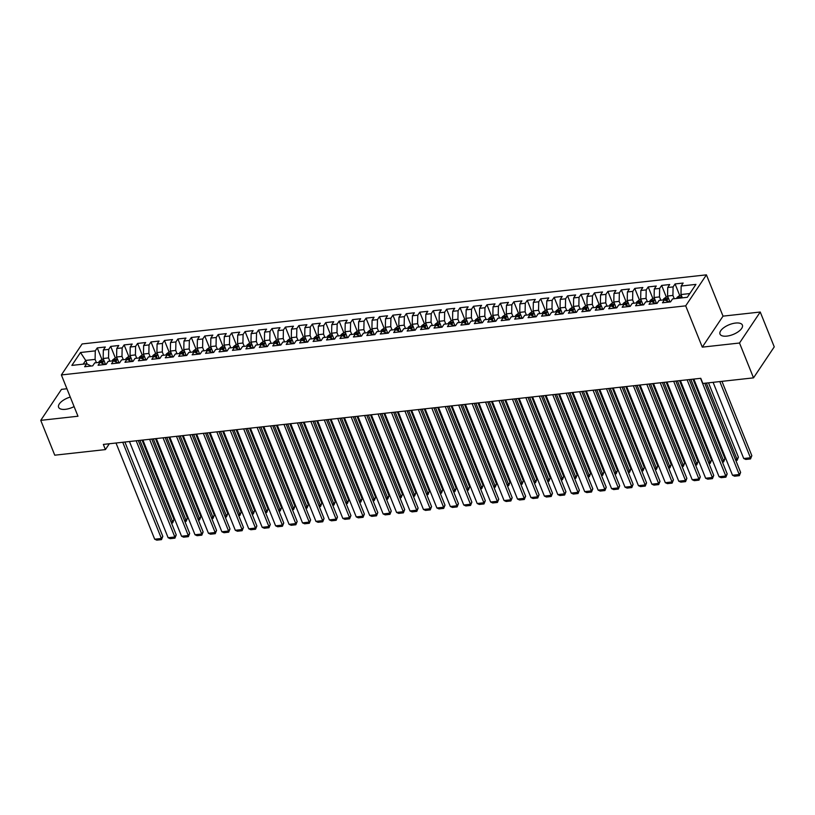 <?xml version="1.0" encoding="UTF-8"?>
<svg xmlns="http://www.w3.org/2000/svg" width="815" height="815" viewBox="0 0 815 815"><rect width="100%" height="100%" fill="white"/><g stroke="black" fill="none" stroke-linecap="round" stroke-linejoin="round"><path stroke-width="1.22" d="M70.263 397.058A12.052 5.257 -21.9 0 0 58.609 407.286A12.052 5.257 -21.9 0 0 65.424 409.324A12.052 5.257 -21.9 0 0 74.094 406.593M726.827 336.116A12.052 5.257 -21.9 0 0 738.288 331.705A12.052 5.257 -21.9 0 0 742.384 325.093A12.052 5.257 -21.9 0 0 735.568 323.056A12.052 5.257 -21.9 0 0 724.107 327.467A12.052 5.257 -21.9 0 0 720.012 334.079A12.052 5.257 -21.9 0 0 726.827 336.116M66.922 388.755L61.482 389.356L40.75 420.357L54.758 455.188L105.42 449.585L109.312 443.768M706.422 274.849L82.111 343.95L61.37 374.941L685.69 305.849L706.422 274.849L723.027 316.139L702.286 347.139L739.511 343.013L760.242 312.023L723.027 316.139M760.242 312.023L774.25 346.864L753.518 377.854L739.511 343.013M87.123 363.969L85.697 360.424L80.491 352.508L71.863 365.405L86.645 363.765L84.648 366.74L92.716 365.853L94.703 362.879L100.082 362.278L98.085 365.252L106.154 364.366L108.14 361.391L113.519 360.79L111.533 363.765L119.591 362.879L121.578 359.904L126.957 359.303L124.97 362.278L133.028 361.391L135.015 358.417L140.394 357.816L138.407 360.79L146.466 359.904L148.452 356.929L153.831 356.328L151.845 359.303L159.903 358.417L161.89 355.442L167.269 354.841L165.282 357.816L173.34 356.929L175.327 353.954L180.706 353.364L178.719 356.328L186.778 355.442L188.764 352.467L194.143 351.876L192.157 354.841L200.215 353.954L202.202 350.98L207.581 350.389L205.594 353.353L213.652 352.467L215.639 349.492L221.018 348.902L219.031 351.866L227.09 350.98L229.086 348.005L234.455 347.414L232.469 350.379L240.527 349.492L242.524 346.518L247.892 345.927L245.906 348.891L253.964 348.005L255.961 345.03L261.33 344.439L259.343 347.404L267.402 346.518L269.398 343.543L274.767 342.952L272.781 345.927L280.839 345.03L282.836 342.055L288.204 341.465L286.218 344.439L294.276 343.543L296.273 340.568L301.642 339.977L299.655 342.952L307.713 342.055L309.71 339.081L315.079 338.49L313.092 341.465L321.161 340.568L323.147 337.593L328.516 337.003L326.53 339.977L334.598 339.081L336.585 336.106L341.954 335.515L339.967 338.49L348.036 337.593L350.022 334.619L355.391 334.028L353.404 337.003L361.473 336.106L363.459 333.131L368.838 332.54L366.842 335.515L374.91 334.619L376.897 331.644L382.276 331.053L380.279 334.028L388.348 333.131L390.334 330.156L395.713 329.566L393.716 332.54L401.785 331.644L403.771 328.669L409.15 328.078L407.154 331.053L415.222 330.156L417.209 327.182L422.588 326.591L420.591 329.566L428.659 328.669L430.646 325.694L436.025 325.103L434.028 328.078L442.097 327.182L444.083 324.207L449.462 323.616L447.466 326.591L455.534 325.694L457.521 322.72L462.9 322.129L460.903 325.103L468.971 324.207L470.958 321.232L476.337 320.641L474.35 323.616L482.409 322.72L484.395 319.745L489.774 319.154L487.788 322.129L495.846 321.232L497.833 318.257L503.212 317.667L501.225 320.641L509.283 319.745L511.27 316.77L516.649 316.179L514.662 319.154L522.721 318.257L524.707 315.283L530.086 314.692L528.1 317.667L536.158 316.77L538.144 313.795L543.524 313.204L541.537 316.179L549.595 315.283L551.582 312.308L556.961 311.717L554.974 314.692L563.033 313.795L565.019 310.821L570.398 310.23L568.412 313.204L576.47 312.308L578.456 309.333L583.835 308.742L581.849 311.717L589.907 310.821L591.904 307.846L597.273 307.255L595.286 310.23L603.345 309.333L605.341 306.359L610.71 305.768L608.724 308.742L616.782 307.846L618.779 304.871L624.147 304.28L622.161 307.255L630.219 306.359L632.216 303.384L637.585 302.793L635.598 305.768L643.656 304.871L645.653 301.896L651.022 301.305L649.035 304.28L657.094 303.384L659.091 300.409L664.459 299.818L662.473 302.793L670.531 301.896L672.528 298.922L687.31 297.292L695.939 284.384L681.157 286.024L683.143 283.049L675.085 283.946L673.088 286.921L667.719 287.512L669.706 284.537L661.648 285.433L659.651 288.408L654.282 288.999L656.269 286.024L648.21 286.921L646.214 289.896L640.845 290.486L642.831 287.512L634.773 288.408L632.776 291.383L627.407 291.974L629.394 288.999L621.336 289.896L619.339 292.87L613.97 293.461L615.957 290.486L607.898 291.383L605.902 294.358L600.533 294.948L602.519 291.974L594.461 292.87L592.464 295.845L587.095 296.436L589.082 293.461L581.014 294.358L579.027 297.332L573.658 297.923L575.645 294.948L567.576 295.845L565.59 298.82L560.221 299.411L562.207 296.436L554.139 297.332L552.152 300.307L546.784 300.898L548.77 297.923L540.702 298.82L538.715 301.784L533.336 302.385L535.333 299.411L527.264 300.307L525.278 303.272L519.899 303.873L521.895 300.898L513.827 301.795L511.84 304.759L506.461 305.36L508.458 302.385L500.39 303.282L498.403 306.246L493.024 306.848L495.021 303.873L486.952 304.769L484.966 307.734L479.587 308.335L481.584 305.36L473.515 306.257L471.528 309.221L466.149 309.822L468.146 306.848L460.078 307.744L458.091 310.709L452.712 311.31L454.709 308.335L446.64 309.221L444.654 312.196L439.275 312.797L441.272 309.822L433.203 310.709L431.216 313.683L425.838 314.284L427.824 311.31L419.766 312.196L417.779 315.171L412.4 315.772L414.387 312.797L406.328 313.683L404.342 316.658L398.963 317.259L400.949 314.284L392.891 315.171L390.905 318.145L385.526 318.747L387.512 315.772L379.454 316.658L377.467 319.633L372.088 320.234L374.075 317.259L366.017 318.145L364.03 321.12L358.651 321.721L360.637 318.747L352.579 319.633L350.593 322.608L345.214 323.209L347.2 320.234L339.142 321.12L337.155 324.095L331.776 324.696L333.763 321.721L325.705 322.608L323.708 325.582L318.339 326.183L320.326 323.209L312.267 324.095L310.271 327.07L304.902 327.671L306.888 324.696L298.83 325.582L296.833 328.557L291.464 329.158L293.451 326.183L285.393 327.07L283.396 330.044L278.027 330.646L280.014 327.671L271.955 328.557L269.959 331.532L264.59 332.133L266.576 329.158L258.518 330.044L256.521 333.019L251.152 333.62L253.139 330.646L245.081 331.532L243.084 334.507L237.715 335.108L239.702 332.133L231.643 333.019L229.647 335.994L224.278 336.595L226.264 333.62L218.196 334.507L216.209 337.481L210.841 338.082L212.827 335.108L204.759 335.994L202.772 338.969L197.403 339.57L199.39 336.595L191.321 337.481L189.335 340.456L183.966 341.057L185.952 338.082L177.884 338.969L175.897 341.943L170.518 342.545L172.515 339.57L164.447 340.456L162.46 343.431L157.081 344.032L159.078 341.057L151.009 341.943L149.023 344.918L143.644 345.519L145.641 342.545L137.572 343.431L135.585 346.406L130.206 347.007L132.203 344.032L124.135 344.918L122.148 347.893L116.769 348.494L118.766 345.519L110.697 346.406L108.711 349.38L103.332 349.981L105.329 347.007L97.26 347.893L101.926 359.497M80.491 352.508L95.273 350.868L97.26 347.893M753.518 377.854L702.856 383.457L700.778 378.303L103.342 444.42L105.42 449.585M105.553 364.427L103.169 358.488L108.548 357.897L109.872 361.198M103.332 349.981L103.169 358.488M108.711 349.38L108.548 357.897M86.645 363.765L91.137 366.027M118.99 362.94L116.606 357.001L121.985 356.41L123.31 359.71M116.769 348.494L116.606 357.001M122.148 347.893L121.985 356.41M100.082 362.278L104.575 364.539M132.427 361.453L130.043 355.513L135.422 354.922L136.747 358.223M130.206 347.007L130.043 355.513M135.585 346.406L135.422 354.922M113.519 360.79L118.012 363.052M145.865 359.965L143.481 354.026L148.86 353.435L150.184 356.736M143.644 345.519L143.481 354.026M149.023 344.918L148.86 353.435M126.957 359.303L131.449 361.565M159.312 358.478L156.918 352.538L162.297 351.948L163.621 355.248M157.081 344.032L156.918 352.538M162.46 343.431L162.297 351.948M140.394 357.816L144.887 360.077M172.749 356.99L170.355 351.051L175.734 350.46L177.059 353.761M170.518 342.545L170.355 351.051M175.897 341.943L175.734 350.46M153.831 356.328L158.324 358.59M186.187 355.503L183.793 349.564L189.172 348.973L190.496 352.274M183.966 341.057L183.793 349.564M189.335 340.456L189.172 348.973M167.269 354.841L171.761 357.102M199.624 354.016L197.23 348.076L202.609 347.485L203.933 350.786M197.403 339.57L197.23 348.076M202.772 338.969L202.609 347.485M180.706 353.364L185.199 355.615M213.061 352.528L210.667 346.589L216.046 345.998L217.371 349.299M210.841 338.082L210.667 346.589M216.209 337.481L216.046 345.998M194.143 351.876L198.636 354.128M226.499 351.041L224.105 345.102L229.484 344.511L230.808 347.811M224.278 336.595L224.105 345.102M229.647 335.994L229.484 344.511M207.581 350.389L212.073 352.64M239.936 349.554L237.542 343.614L242.921 343.023L244.245 346.324M237.715 335.108L237.542 343.614M243.084 334.507L242.921 343.023M221.018 348.902L225.511 351.153M253.373 348.066L250.979 342.127L256.358 341.536L257.683 344.837M251.152 333.62L250.979 342.127M256.521 333.019L256.358 341.536M234.455 347.414L238.948 349.666M266.811 346.579L264.417 340.639L269.796 340.049L271.12 343.349M264.59 332.133L264.417 340.639M269.959 331.532L269.796 340.049M247.892 345.927L252.385 348.178M280.248 345.091L277.854 339.152L283.233 338.561L284.557 341.862M278.027 330.646L277.854 339.152M283.396 330.044L283.233 338.561M261.33 344.439L265.822 346.691M293.685 343.604L291.291 337.665L296.67 337.074L297.995 340.375M291.464 329.158L291.291 337.665M296.833 328.557L296.67 337.074M274.767 342.952L279.27 345.203M307.123 342.117L304.728 336.177L310.108 335.586L311.432 338.887M304.902 327.671L304.728 336.177M310.271 327.07L310.108 335.586M288.204 341.465L292.707 343.716M320.56 340.629L318.176 334.69L323.545 334.099L324.879 337.4M318.339 326.183L318.176 334.69M323.708 325.582L323.545 334.099M301.642 339.977L306.145 342.229M333.997 339.142L331.613 333.203L336.982 332.612L338.317 335.912M331.776 324.696L331.613 333.203M337.155 324.095L336.982 332.612M315.079 338.49L319.582 340.741M347.435 337.654L345.051 331.715L350.419 331.124L351.754 334.425M345.214 323.209L345.051 331.715M350.593 322.608L350.419 331.124M328.516 337.003L333.019 339.254M360.872 336.167L358.488 330.228L363.857 329.637L365.191 332.938M358.651 321.721L358.488 330.228M364.03 321.12L363.857 329.637M341.954 335.515L346.457 337.767M374.309 334.68L371.925 328.74L377.294 328.15L378.629 331.45M372.088 320.234L371.925 328.74M377.467 319.633L377.294 328.15M355.391 334.028L359.894 336.279M387.746 333.192L385.363 327.253L390.731 326.662L392.066 329.963M385.526 318.747L385.363 327.253M390.905 318.145L390.731 326.662M368.838 332.54L373.331 334.792M401.184 331.705L398.8 325.766L404.169 325.175L405.503 328.476M398.963 317.259L398.8 325.766M404.342 316.658L404.169 325.175M382.276 331.053L386.768 333.304M414.621 330.228L412.237 324.278L417.606 323.687L418.941 326.988M412.4 315.772L412.237 324.278M417.779 315.171L417.606 323.687M395.713 329.566L400.206 331.817M428.058 328.74L425.674 322.791L431.043 322.2L432.378 325.501M425.838 314.284L425.674 322.791M431.216 313.683L431.043 322.2M409.15 328.078L413.643 330.33M441.496 327.253L439.112 321.304L444.481 320.713L445.815 324.013M439.275 312.797L439.112 321.304M444.654 312.196L444.481 320.713M422.588 326.591L427.08 328.842M454.933 325.766L452.549 319.816L457.918 319.225L459.253 322.526M452.712 311.31L452.549 319.816M458.091 310.709L457.918 319.225M436.025 325.103L440.518 327.355M468.37 324.278L465.986 318.329L471.365 317.738L472.69 321.039M466.149 309.822L465.986 318.329M471.528 309.221L471.365 317.738M449.462 323.616L453.955 325.868M481.808 322.791L479.424 316.841L484.803 316.251L486.127 319.551M479.587 308.335L479.424 316.841M484.966 307.734L484.803 316.251M462.9 322.129L467.392 324.38M495.245 321.304L492.861 315.354L498.24 314.763L499.564 318.064M493.024 306.848L492.861 315.354M498.403 306.246L498.24 314.763M476.337 320.641L480.83 322.893M508.682 319.816L506.298 313.867L511.677 313.276L513.002 316.577M506.461 305.36L506.298 313.867M511.84 304.759L511.677 313.276M489.774 319.154L494.267 321.405M522.13 318.329L519.736 312.379L525.115 311.788L526.439 315.089M519.899 303.873L519.736 312.379M525.278 303.272L525.115 311.788M503.212 317.667L507.704 319.918M535.567 316.841L533.173 310.892L538.552 310.301L539.876 313.602M533.336 302.385L533.173 310.892M538.715 301.784L538.552 310.301M516.649 316.179L521.142 318.431M549.004 315.354L546.61 309.405L551.989 308.814L553.314 312.114M546.784 300.898L546.61 309.405M552.152 300.307L551.989 308.814M530.086 314.692L534.579 316.943M562.442 313.867L560.048 307.917L565.427 307.326L566.751 310.627M560.221 299.411L560.048 307.917M565.59 298.82L565.427 307.326M543.524 313.204L548.016 315.456M575.879 312.379L573.485 306.43L578.864 305.839L580.188 309.14M573.658 297.923L573.485 306.43M579.027 297.332L578.864 305.839M556.961 311.717L561.454 313.969M589.316 310.892L586.922 304.942L592.301 304.352L593.626 307.652M587.095 296.436L586.922 304.942M592.464 295.845L592.301 304.352M570.398 310.23L574.891 312.481M602.754 309.405L600.36 303.455L605.739 302.864L607.063 306.165M600.533 294.948L600.36 303.455M605.902 294.358L605.739 302.864M583.835 308.742L588.328 310.994M616.191 307.917L613.797 301.978L619.176 301.377L620.5 304.688M613.97 293.461L613.797 301.978M619.339 292.87L619.176 301.377M597.273 307.255L601.765 309.506M629.628 306.43L627.234 300.49L632.613 299.889L633.938 303.2M627.407 291.974L627.234 300.49M632.776 291.383L632.613 299.889M610.71 305.768L615.203 308.019M643.066 304.942L640.672 299.003L646.05 298.402L647.375 301.713M640.845 290.486L640.672 299.003M646.214 289.896L646.05 298.402M624.147 304.28L628.64 306.532M656.503 303.455L654.109 297.516L659.488 296.915L660.812 300.226M654.282 288.999L654.109 297.516M659.651 288.408L659.488 296.915M637.585 302.793L642.088 305.044M669.94 301.968L667.546 296.028L672.925 295.427L674.25 298.738M667.719 287.512L667.546 296.028M673.088 286.921L672.925 295.427M651.022 301.305L655.525 303.557M682.318 297.842L680.994 294.541L689.796 293.563M681.157 286.024L680.994 294.541M664.459 299.818L668.962 302.07M702.286 347.139L685.69 305.849M40.75 420.357L77.975 416.231L61.37 374.941M96.435 362.685L95.1 359.384L85.697 360.424L83.201 364.152M95.273 350.868L95.1 359.384M675.085 283.946L679.741 295.539M661.648 285.433L666.303 297.027M648.21 286.921L652.866 298.514M634.773 288.408L639.429 300.002M621.336 289.896L625.991 301.489M607.898 291.383L612.554 302.976M594.461 292.87L599.117 304.464M581.014 294.358L585.679 305.951M567.576 295.845L572.242 307.438M554.139 297.332L558.805 308.926M540.702 298.82L545.367 310.413M527.264 300.307L531.93 311.901M513.827 301.795L518.493 313.388M500.39 303.282L505.055 314.875M486.952 304.769L491.618 316.363M473.515 306.257L478.181 317.85M460.078 307.744L464.744 319.337M446.64 309.221L451.306 320.825M433.203 310.709L437.869 322.312M419.766 312.196L424.432 323.799M406.328 313.683L410.994 325.287M392.891 315.171L397.557 326.774M379.454 316.658L384.12 328.262M366.017 318.145L370.682 329.749M352.579 319.633L357.235 331.236M339.142 321.12L343.798 332.724M325.705 322.608L330.36 334.211M312.267 324.095L316.923 335.699M298.83 325.582L303.486 337.186M285.393 327.07L290.048 338.673M271.955 328.557L276.611 340.161M258.518 330.044L263.174 341.648M245.081 331.532L249.736 343.135M231.643 333.019L236.299 344.623M218.196 334.507L222.862 346.11M204.759 335.994L209.424 347.598M191.321 337.481L195.987 349.085M177.884 338.969L182.55 350.572M164.447 340.456L169.113 352.06M151.009 341.943L155.675 353.547M137.572 343.431L142.238 355.034M124.135 344.918L128.801 356.522M110.697 346.406L115.363 358.009M700.554 378.323L739.225 474.513L740.631 472.425L704.781 383.254M693.84 379.067L732.512 475.257L739.225 474.513L739.317 475.675L734.61 476.194L732.512 475.257M740.631 472.425L739.317 475.675M681.32 295.366L679.567 295.56L677.102 297.383A4.095 1.987 83.7 0 0 676.664 298.463M719.808 381.583L750.432 457.765L743.718 458.509L713.094 382.327M751.837 455.666L750.523 458.927L750.432 457.765L751.837 455.666L721.958 381.349M680.831 298.005A4.095 1.987 -96.3 0 1 680.912 297.709L679.303 297.893A4.095 1.987 83.7 0 0 679.221 298.188M750.523 458.927L745.817 459.446L743.718 458.509M687.116 379.81L725.788 476.001L727.194 473.912L689.266 379.576M680.403 380.554L719.064 476.744L725.788 476.001L725.88 477.162L721.173 477.682L719.064 476.744M727.194 473.912L725.88 477.162M673.679 381.298L712.351 477.488L713.746 475.4L675.829 381.063M666.965 382.041L705.627 478.232L712.351 477.488L712.432 478.649L707.736 479.169L705.627 478.232M713.746 475.4L712.432 478.649M667.882 296.854L666.13 297.047L663.665 298.871A4.095 1.987 83.7 0 0 663.227 299.951M706.371 383.07L736.994 459.253L738.4 457.154L708.52 382.836M667.21 300.969A4.095 1.987 -96.3 0 1 667.475 299.197L665.865 299.38A4.095 1.987 83.7 0 0 665.661 300.317M735.405 459.426L736.994 459.253L737.086 460.414L735.853 460.546M738.4 457.154L737.086 460.414M654.445 298.341L652.693 298.535L650.227 300.358A4.095 1.987 83.7 0 0 649.789 301.438M690.865 379.403L723.557 460.74L724.963 458.641L693.005 379.158M653.773 302.457A4.095 1.987 -96.3 0 1 654.038 300.684L652.428 300.867A4.095 1.987 83.7 0 0 652.224 301.805M721.968 460.913L723.557 460.74L723.649 461.901L722.416 462.034M724.963 458.641L723.649 461.901M660.242 382.785L698.913 478.976L700.309 476.887L662.391 382.551M653.528 383.529L692.19 479.719L698.913 478.976L698.995 480.137L694.298 480.656L692.19 479.719M700.309 476.887L698.995 480.137M646.804 384.272L685.476 480.463L686.872 478.374L648.954 384.038M640.091 385.016L678.752 481.207L685.476 480.463L685.558 481.624L680.861 482.144L678.752 481.207M686.872 478.374L685.558 481.624M641.008 299.828L639.255 300.022L636.79 301.845A4.095 1.987 83.7 0 0 636.352 302.925M677.428 380.89L710.12 462.227L711.526 460.129L679.567 380.646M640.335 303.944A4.095 1.987 -96.3 0 1 640.6 302.171L638.991 302.355A4.095 1.987 83.7 0 0 638.787 303.292M708.53 462.4L710.12 462.227L710.211 463.389L708.979 463.521M711.526 460.129L710.211 463.389M627.57 301.316L625.818 301.509L623.353 303.333A4.095 1.987 83.7 0 0 622.915 304.413M663.981 382.378L696.682 463.715L698.088 461.616L666.13 382.133M626.898 305.431A4.095 1.987 -96.3 0 1 627.163 303.659L625.553 303.842A4.095 1.987 83.7 0 0 625.35 304.779M695.093 463.888L696.682 463.715L696.774 464.876L695.541 465.008M698.088 461.616L696.774 464.876M633.367 385.76L672.039 481.95L673.434 479.862L635.517 385.526M626.654 386.504L665.315 482.694L672.039 481.95L672.12 483.112L667.424 483.631L665.315 482.694M673.434 479.862L672.12 483.112M614.133 302.803L612.381 302.997L609.915 304.82A4.095 1.987 83.7 0 0 609.477 305.9M650.543 383.865L683.245 465.202L684.651 463.103L652.693 383.62M613.461 306.919A4.095 1.987 -96.3 0 1 613.726 305.146L612.116 305.33A4.095 1.987 83.7 0 0 611.912 306.267M681.656 465.375L683.245 465.202L683.337 466.363L682.104 466.496M684.651 463.103L683.337 466.363M619.93 387.247L658.602 483.438L659.997 481.349L622.079 387.013M613.216 387.991L651.878 484.181L658.602 483.438L658.683 484.599L653.987 485.119L651.878 484.181M659.997 481.349L658.683 484.599M600.696 304.29L598.943 304.484L596.478 306.308A4.095 1.987 83.7 0 0 596.04 307.387M637.106 385.352L669.808 466.689L671.214 464.591L639.255 385.108M600.023 308.406A4.095 1.987 -96.3 0 1 600.288 306.634L598.679 306.817A4.095 1.987 83.7 0 0 598.475 307.754M668.218 466.863L669.808 466.689L669.899 467.851L668.667 467.983M671.214 464.591L669.899 467.851M606.492 388.735L645.164 484.925L646.56 482.837L608.642 388.5M599.779 389.478L638.44 485.669L645.164 484.925L645.246 486.086L640.549 486.606L638.44 485.669M646.56 482.837L645.246 486.086M587.258 305.778L585.506 305.971L583.041 307.795A4.095 1.987 83.7 0 0 582.603 308.875M623.669 386.84L656.37 468.177L657.766 466.078L625.818 386.595M586.586 309.894A4.095 1.987 -96.3 0 1 586.851 308.121L585.241 308.304A4.095 1.987 83.7 0 0 585.038 309.242M654.781 468.35L656.37 468.177L656.452 469.338L655.229 469.471M657.766 466.078L656.452 469.338M593.055 390.222L631.727 486.412L633.123 484.324L595.205 389.988M586.342 390.966L625.003 487.156L631.727 486.412L631.808 487.574L627.112 488.093L625.003 487.156M633.123 484.324L631.808 487.574M573.821 307.265L572.069 307.459L569.604 309.282A4.095 1.987 83.7 0 0 569.165 310.362M610.231 388.327L642.933 469.664L644.329 467.565L612.381 388.083M573.149 311.381A4.095 1.987 -96.3 0 1 573.414 309.608L571.804 309.792A4.095 1.987 83.7 0 0 571.6 310.729M641.334 469.837L642.933 469.664L643.015 470.826L641.792 470.958M644.329 467.565L643.015 470.826M579.618 391.709L618.29 487.9L619.685 485.811L581.767 391.475M572.904 392.453L611.566 488.643L618.29 487.9L618.371 489.061L613.675 489.581L611.566 488.643M619.685 485.811L618.371 489.061M560.384 308.753L558.632 308.946L556.166 310.77A4.095 1.987 83.7 0 0 555.728 311.85M596.794 389.815L629.496 471.152L630.891 469.053L598.943 389.57M559.711 312.868A4.095 1.987 -96.3 0 1 559.976 311.096L558.367 311.269A4.095 1.987 83.7 0 0 558.163 312.216M627.896 471.325L629.496 471.152L629.577 472.313L628.355 472.445M630.891 469.053L629.577 472.313M566.181 393.197L604.852 489.387L606.248 487.299L568.33 392.962M559.457 393.94L598.129 490.131L604.852 489.387L604.934 490.548L600.237 491.068L598.129 490.131M606.248 487.299L604.934 490.548M546.947 310.24L545.194 310.434L542.729 312.257A4.095 1.987 83.7 0 0 542.291 313.337M583.357 391.302L616.059 472.639L617.454 470.54L585.506 391.057M546.274 314.356A4.095 1.987 -96.3 0 1 546.539 312.583L544.929 312.756A4.095 1.987 83.7 0 0 544.726 313.704M614.459 472.812L616.059 472.639L616.14 473.8L614.918 473.933M617.454 470.54L616.14 473.8M552.743 394.684L591.415 490.875L592.811 488.786L554.893 394.45M546.019 395.428L584.691 491.618L591.415 490.875L591.496 492.036L586.79 492.555L584.691 491.618M592.811 488.786L591.496 492.036M533.509 311.727L531.757 311.921L529.292 313.744A4.095 1.987 83.7 0 0 528.854 314.824M569.919 392.789L602.621 474.126L604.017 472.028L572.069 392.545M532.837 315.843A4.095 1.987 -96.3 0 1 533.102 314.07L531.492 314.244A4.095 1.987 83.7 0 0 531.278 315.191M601.022 474.299L602.621 474.126L602.703 475.288L601.48 475.42M604.017 472.028L602.703 475.288M539.306 396.172L577.978 492.362L579.373 490.273L541.455 395.937M532.582 396.915L571.254 493.106L577.978 492.362L578.059 493.523L573.352 494.043L571.254 493.106M579.373 490.273L578.059 493.523M520.072 313.215L518.32 313.408L515.854 315.232A4.095 1.987 83.7 0 0 515.416 316.312M556.482 394.266L589.184 475.614L590.58 473.515L558.632 394.032M519.399 317.33A4.095 1.987 -96.3 0 1 519.664 315.558L518.055 315.731A4.095 1.987 83.7 0 0 517.841 316.678M587.584 475.787L589.184 475.614L589.265 476.775L588.043 476.907M590.58 473.515L589.265 476.775M525.869 397.659L564.54 493.849L565.936 491.761L528.018 397.425M519.145 398.403L557.817 494.593L564.54 493.849L564.622 495.011L559.915 495.53L557.817 494.593M565.936 491.761L564.622 495.011M506.635 314.702L504.882 314.896L502.417 316.719A4.095 1.987 83.7 0 0 501.979 317.799M543.045 395.754L575.747 477.101L577.142 475.002L545.194 395.52M505.962 318.818A4.095 1.987 -96.3 0 1 506.227 317.045L504.607 317.218A4.095 1.987 83.7 0 0 504.404 318.166M574.147 477.274L575.747 477.101L575.828 478.262L574.606 478.395M577.142 475.002L575.828 478.262M512.431 399.146L551.103 495.337L552.499 493.248L514.581 398.912M505.707 399.89L544.379 496.08L551.103 495.337L551.184 496.498L546.478 497.018L544.379 496.08M552.499 493.248L551.184 496.498M493.197 316.189L491.445 316.383L488.98 318.207A4.095 1.987 83.7 0 0 488.542 319.286M529.607 397.241L562.309 478.588L563.705 476.49L531.757 397.007M492.525 320.305A4.095 1.987 -96.3 0 1 492.79 318.533L491.17 318.706A4.095 1.987 83.7 0 0 490.966 319.653M560.71 478.762L562.309 478.588L562.391 479.74L561.158 479.882M563.705 476.49L562.391 479.74M498.994 400.634L537.655 496.824L539.061 494.736L501.144 400.399M492.27 401.377L530.942 497.568L537.655 496.824L537.747 497.985L533.041 498.505L530.942 497.568M539.061 494.736L537.747 497.985M479.76 317.677L478.008 317.87L475.542 319.694A4.095 1.987 83.7 0 0 475.104 320.774M516.17 398.729L548.872 480.076L550.268 477.977L518.32 398.494M479.088 321.793A4.095 1.987 -96.3 0 1 479.352 320.02L477.733 320.193A4.095 1.987 83.7 0 0 477.529 321.141M547.273 480.249L548.872 480.076L548.953 481.227L547.721 481.37M550.268 477.977L548.953 481.227M485.557 402.121L524.218 498.311L525.624 496.223L487.706 401.887M478.833 402.865L517.505 499.055L524.218 498.311L524.31 499.473L519.603 499.992L517.505 499.055M525.624 496.223L524.31 499.473M466.323 319.164L464.57 319.358L462.105 321.181A4.095 1.987 83.7 0 0 461.667 322.261M502.733 400.216L535.435 481.563L536.83 479.464L504.882 399.982M465.65 323.28A4.095 1.987 -96.3 0 1 465.915 321.507L464.295 321.68A4.095 1.987 83.7 0 0 464.092 322.628M533.835 481.736L535.435 481.563L535.516 482.714L534.283 482.857M536.83 479.464L535.516 482.714M472.119 403.608L510.781 499.799L512.187 497.71L474.269 403.374M465.396 404.352L504.067 500.542L510.781 499.799L510.873 500.96L506.166 501.48L504.067 500.542M512.187 497.71L510.873 500.96M452.885 320.652L451.133 320.845L448.668 322.669A4.095 1.987 83.7 0 0 448.23 323.749M489.295 401.703L521.997 483.051L523.393 480.952L491.445 401.469M452.213 324.767A4.095 1.987 -96.3 0 1 452.478 322.995L450.858 323.168A4.095 1.987 83.7 0 0 450.654 324.115M520.398 483.224L521.997 483.051L522.079 484.202L520.846 484.344M523.393 480.952L522.079 484.202M458.682 405.096L497.344 501.286L498.749 499.198L460.821 404.861M451.958 405.839L490.63 502.03L497.344 501.286L497.435 502.447L492.729 502.967L490.63 502.03M498.749 499.198L497.435 502.447M439.448 322.139L437.696 322.332L435.23 324.156A4.095 1.987 83.7 0 0 434.782 325.236M475.858 403.191L508.56 484.538L509.956 482.439L478.008 402.956M438.776 326.255A4.095 1.987 -96.3 0 1 439.041 324.482L437.421 324.655A4.095 1.987 83.7 0 0 437.217 325.603M506.961 484.711L508.56 484.538L508.642 485.689L507.409 485.832M509.956 482.439L508.642 485.689M445.245 406.583L483.906 502.774L485.312 500.685L447.384 406.349M438.521 407.327L477.193 503.517L483.906 502.774L483.998 503.935L479.291 504.454L477.193 503.517M485.312 500.685L483.998 503.935M426.011 323.626L424.258 323.82L421.793 325.643A4.095 1.987 83.7 0 0 421.345 326.723M462.421 404.678L495.123 486.015L496.518 483.927L464.57 404.444M425.338 327.742A4.095 1.987 -96.3 0 1 425.603 325.969L423.983 326.143A4.095 1.987 83.7 0 0 423.78 327.09M493.523 486.198L495.123 486.015L495.204 487.176L493.971 487.319M496.518 483.927L495.204 487.176M431.807 408.071L470.469 504.261L471.875 502.162L433.947 407.836M425.084 408.814L463.755 505.005L470.469 504.261L470.561 505.422L465.854 505.942L463.755 505.005M471.875 502.162L470.561 505.422M412.563 325.114L410.811 325.307L408.356 327.131A4.095 1.987 83.7 0 0 407.907 328.211M448.984 406.165L481.675 487.502L483.081 485.414L451.133 405.931M411.901 329.229A4.095 1.987 -96.3 0 1 412.156 327.457L410.546 327.63A4.095 1.987 83.7 0 0 410.342 328.577M480.086 487.686L481.675 487.502L481.767 488.664L480.534 488.806M483.081 485.414L481.767 488.664M418.37 409.558L457.032 505.748L458.438 503.65L420.509 409.324M411.646 410.302L450.318 506.492L457.032 505.748L457.123 506.91L452.417 507.429L450.318 506.492M458.438 503.65L457.123 506.91M399.126 326.601L397.374 326.795L394.918 328.618A4.095 1.987 83.7 0 0 394.47 329.698M435.546 407.653L468.238 488.99L469.644 486.901L437.696 407.419M398.464 330.717A4.095 1.987 -96.3 0 1 398.718 328.944L397.109 329.117A4.095 1.987 83.7 0 0 396.905 330.065M466.649 489.173L468.238 488.99L468.33 490.151L467.097 490.294M469.644 486.901L468.33 490.151M404.933 411.045L443.594 507.236L445 505.137L407.072 410.811M398.209 411.789L436.881 507.979L443.594 507.236L443.686 508.397L438.979 508.917L436.881 507.979M445 505.137L443.686 508.397M385.689 328.088L383.936 328.282L381.481 330.106A4.095 1.987 83.7 0 0 381.033 331.185M422.109 409.14L454.801 490.477L456.206 488.389L424.258 408.906M385.026 332.204A4.095 1.987 -96.3 0 1 385.281 330.432L383.671 330.605A4.095 1.987 83.7 0 0 383.468 331.552M453.211 490.661L454.801 490.477L454.892 491.639L453.66 491.781M456.206 488.389L454.892 491.639M391.495 412.533L430.157 508.723L431.563 506.624L393.635 412.298M384.772 413.276L423.443 509.467L430.157 508.723L430.249 509.884L425.542 510.404L423.443 509.467M431.563 506.624L430.249 509.884M372.251 329.576L370.499 329.769L368.034 331.593A4.095 1.987 83.7 0 0 367.596 332.673M408.672 410.628L441.363 491.965L442.769 489.876L410.821 410.393M371.579 333.692A4.095 1.987 -96.3 0 1 371.844 331.919L370.234 332.092A4.095 1.987 83.7 0 0 370.03 333.04M439.774 492.148L441.363 491.965L441.455 493.126L440.222 493.269M442.769 489.876L441.455 493.126M378.048 414.02L416.72 510.21L418.126 508.112L380.197 413.786M371.334 414.764L410.006 510.954L416.72 510.21L416.811 511.372L412.105 511.891L410.006 510.954M418.126 508.112L416.811 511.372M358.814 331.063L357.062 331.257L354.596 333.08A4.095 1.987 83.7 0 0 354.158 334.16M395.234 412.115L427.926 493.452L429.332 491.363L397.384 411.881M358.142 335.179A4.095 1.987 -96.3 0 1 358.406 333.406L356.797 333.579A4.095 1.987 83.7 0 0 356.593 334.527M426.337 493.635L427.926 493.452L428.018 494.613L426.785 494.756M429.332 491.363L428.018 494.613M364.611 415.507L403.282 511.698L404.688 509.599L366.76 415.273M357.897 416.251L396.569 512.441L403.282 511.698L403.374 512.859L398.667 513.379L396.569 512.441M404.688 509.599L403.374 512.859M345.377 332.551L343.624 332.744L341.159 334.568A4.095 1.987 83.7 0 0 340.721 335.648M381.797 413.602L414.489 494.939L415.895 492.851L383.936 413.368M344.704 336.666A4.095 1.987 -96.3 0 1 344.969 334.894L343.36 335.067A4.095 1.987 83.7 0 0 343.156 336.014M412.899 495.123L414.489 494.939L414.58 496.101L413.348 496.243M415.895 492.851L414.58 496.101M351.173 416.995L389.845 513.185L391.251 511.087L353.323 416.76M344.46 417.738L383.132 513.929L389.845 513.185L389.937 514.346L385.23 514.866L383.132 513.929M391.251 511.087L389.937 514.346M331.939 334.038L330.187 334.231L327.722 336.055A4.095 1.987 83.7 0 0 327.284 337.135M368.36 415.09L401.051 496.427L402.457 494.338L370.499 414.855M331.267 338.154A4.095 1.987 -96.3 0 1 331.532 336.381L329.922 336.554A4.095 1.987 83.7 0 0 329.718 337.502M399.462 496.61L401.051 496.427L401.143 497.588L399.91 497.731M402.457 494.338L401.143 497.588M337.736 418.482L376.408 514.673L377.814 512.574L339.886 418.248M331.022 419.226L369.694 515.416L376.408 514.673L376.499 515.834L371.793 516.353L369.694 515.416M377.814 512.574L376.499 515.834M318.502 335.525L316.75 335.719L314.284 337.542A4.095 1.987 83.7 0 0 313.846 338.622M354.922 416.577L387.614 497.914L389.02 495.826L357.062 416.343M317.83 339.641A4.095 1.987 -96.3 0 1 318.095 337.868L316.485 338.042A4.095 1.987 83.7 0 0 316.281 338.989M386.025 498.097L387.614 497.914L387.706 499.075L386.473 499.218M389.02 495.826L387.706 499.075M324.299 419.97L362.97 516.16L364.376 514.061L326.448 419.735M317.585 420.713L356.247 516.904L362.97 516.16L363.062 517.321L358.356 517.841L356.247 516.904M364.376 514.061L363.062 517.321M305.065 337.013L303.312 337.206L300.847 339.03A4.095 1.987 83.7 0 0 300.409 340.11M341.485 418.064L374.177 499.401L375.583 497.313L343.624 417.83M304.392 341.128A4.095 1.987 -96.3 0 1 304.657 339.356L303.048 339.529A4.095 1.987 83.7 0 0 302.844 340.476M372.587 499.585L374.177 499.401L374.268 500.563L373.036 500.705M375.583 497.313L374.268 500.563M310.861 421.457L349.533 517.647L350.929 515.549L313.011 421.223M304.148 422.201L342.809 518.391L349.533 517.647L349.615 518.809L344.918 519.328L342.809 518.391M350.929 515.549L349.615 518.809M291.627 338.5L289.875 338.694L287.41 340.517A4.095 1.987 83.7 0 0 286.972 341.597M328.048 419.552L360.739 500.889L362.145 498.8L330.187 419.318M290.955 342.616A4.095 1.987 -96.3 0 1 291.22 340.843L289.61 341.016A4.095 1.987 83.7 0 0 289.406 341.964M359.15 501.072L360.739 500.889L360.831 502.05L359.598 502.193M362.145 498.8L360.831 502.05M297.424 422.944L336.096 519.135L337.491 517.036L299.574 422.71M290.711 423.688L329.372 519.878L336.096 519.135L336.177 520.296L331.481 520.816L329.372 519.878M337.491 517.036L336.177 520.296M278.19 339.987L276.438 340.181L273.972 342.005A4.095 1.987 83.7 0 0 273.534 343.084M314.61 421.039L347.302 502.376L348.708 500.288L316.75 420.805M277.518 344.103A4.095 1.987 -96.3 0 1 277.783 342.331L276.173 342.504A4.095 1.987 83.7 0 0 275.969 343.451M345.713 502.56L347.302 502.376L347.394 503.538L346.161 503.68M348.708 500.288L347.394 503.538M283.987 424.432L322.659 520.622L324.054 518.523L286.136 424.197M277.273 425.175L315.935 521.366L322.659 520.622L322.74 521.783L318.044 522.303L315.935 521.366M324.054 518.523L322.74 521.783M264.753 341.475L263.001 341.668L260.535 343.492A4.095 1.987 83.7 0 0 260.097 344.572M301.163 422.527L333.865 503.864L335.271 501.775L303.312 422.292M264.08 345.591A4.095 1.987 -96.3 0 1 264.345 343.818L262.736 343.991A4.095 1.987 83.7 0 0 262.532 344.939M332.276 504.047L333.865 503.864L333.956 505.025L332.724 505.168M335.271 501.775L333.956 505.025M270.549 425.919L309.221 522.109L310.617 520.011L272.699 425.685M263.836 426.663L302.497 522.853L309.221 522.109L309.303 523.271L304.606 523.79L302.497 522.853M310.617 520.011L309.303 523.271M251.315 342.962L249.563 343.156L247.098 344.979A4.095 1.987 83.7 0 0 246.66 346.059M287.726 424.014L320.427 505.351L321.833 503.263L289.875 423.78M250.643 347.078A4.095 1.987 -96.3 0 1 250.908 345.305L249.298 345.478A4.095 1.987 83.7 0 0 249.095 346.426M318.838 505.534L320.427 505.351L320.519 506.512L319.286 506.655M321.833 503.263L320.519 506.512M257.112 427.406L295.784 523.597L297.18 521.498L259.262 427.172M250.399 428.15L289.06 524.34L295.784 523.597L295.865 524.758L291.169 525.278L289.06 524.34M297.18 521.498L295.865 524.758M237.878 344.45L236.126 344.643L233.661 346.467A4.095 1.987 83.7 0 0 233.222 347.547M274.288 425.501L306.99 506.838L308.396 504.75L276.438 425.267M237.206 348.565A4.095 1.987 -96.3 0 1 237.471 346.793L235.861 346.966A4.095 1.987 83.7 0 0 235.657 347.913M305.401 507.022L306.99 506.838L307.082 508L305.849 508.142M308.396 504.75L307.082 508M243.675 428.894L282.347 525.084L283.742 522.986L245.824 428.659M236.961 429.637L275.623 525.828L282.347 525.084L282.428 526.245L277.732 526.765L275.623 525.828M283.742 522.986L282.428 526.245M224.441 345.937L222.689 346.13L220.223 347.954A4.095 1.987 83.7 0 0 219.785 349.034M260.851 426.989L293.553 508.326L294.948 506.237L263.001 426.754M223.768 350.053A4.095 1.987 -96.3 0 1 224.033 348.28L222.424 348.453A4.095 1.987 83.7 0 0 222.22 349.401M291.964 508.509L293.553 508.326L293.634 509.487L292.412 509.63M294.948 506.237L293.634 509.487M230.238 430.381L268.909 526.572L270.305 524.473L232.387 430.147M223.524 431.125L262.186 527.315L268.909 526.572L268.991 527.733L264.294 528.252L262.186 527.315M270.305 524.473L268.991 527.733M211.004 347.424L209.251 347.618L206.786 349.441A4.095 1.987 83.7 0 0 206.348 350.521M247.414 428.476L280.115 509.813L281.511 507.725L249.563 428.242M210.331 351.54A4.095 1.987 -96.3 0 1 210.596 349.767L208.986 349.941A4.095 1.987 83.7 0 0 208.783 350.888M278.516 509.996L280.115 509.813L280.197 510.974L278.974 511.117M281.511 507.725L280.197 510.974M216.8 431.869L255.472 528.059L256.868 525.96L218.95 431.634M210.087 432.612L248.748 528.803L255.472 528.059L255.553 529.22L250.857 529.74L248.748 528.803M256.868 525.96L255.553 529.22M197.566 348.902L195.814 349.105L193.349 350.929A4.095 1.987 83.7 0 0 192.911 352.009M233.976 429.963L266.678 511.3L268.074 509.212L236.126 429.729M196.894 353.027A4.095 1.987 -96.3 0 1 197.159 351.255L195.549 351.428A4.095 1.987 83.7 0 0 195.345 352.375M265.079 511.484L266.678 511.3L266.76 512.462L265.537 512.604M268.074 509.212L266.76 512.462M203.363 433.356L242.035 529.546L243.43 527.448L205.512 433.111M196.639 434.1L235.311 530.29L242.035 529.546L242.116 530.708L237.42 531.227L235.311 530.29M243.43 527.448L242.116 530.708M184.129 350.389L182.377 350.593L179.911 352.416A4.095 1.987 83.7 0 0 179.473 353.496M220.539 431.451L253.241 512.788L254.637 510.699L222.689 431.216M183.457 354.515A4.095 1.987 -96.3 0 1 183.721 352.742L182.112 352.915A4.095 1.987 83.7 0 0 181.908 353.863M251.641 512.971L253.241 512.788L253.322 513.949L252.1 514.092M254.637 510.699L253.322 513.949M189.926 434.843L228.597 531.034L229.993 528.935L192.075 434.599M183.202 435.587L221.874 531.777L228.597 531.034L228.679 532.195L223.972 532.715L221.874 531.777M229.993 528.935L228.679 532.195M170.692 351.876L168.939 352.08L166.474 353.904A4.095 1.987 83.7 0 0 166.036 354.983M207.102 432.938L239.804 514.275L241.199 512.187L209.251 432.704M170.019 356.002A4.095 1.987 -96.3 0 1 170.284 354.23L168.674 354.403A4.095 1.987 83.7 0 0 168.461 355.35M238.204 514.459L239.804 514.275L239.885 515.437L238.663 515.579M241.199 512.187L239.885 515.437M176.488 436.331L215.16 532.521L216.556 530.422L178.638 436.086M169.764 437.074L208.436 533.265L215.16 532.521L215.242 533.682L210.535 534.202L208.436 533.265M216.556 530.422L215.242 533.682M157.254 353.364L155.502 353.557L153.037 355.391A4.095 1.987 83.7 0 0 152.599 356.471M193.664 434.426L226.366 515.763L227.762 513.674L195.814 434.191M156.582 357.49A4.095 1.987 -96.3 0 1 156.847 355.717L155.237 355.89A4.095 1.987 83.7 0 0 155.023 356.838M224.767 515.946L226.366 515.763L226.448 516.924L225.225 517.067M227.762 513.674L226.448 516.924M163.051 437.818L201.723 534.008L203.118 531.91L165.201 437.574M156.327 438.562L194.999 534.752L201.723 534.008L201.804 535.17L197.098 535.689L194.999 534.752M203.118 531.91L201.804 535.17M143.817 354.851L142.065 355.045L139.599 356.878A4.095 1.987 83.7 0 0 139.161 357.958M180.227 435.913L212.929 517.25L214.325 515.162L182.377 435.679M143.145 358.977A4.095 1.987 -96.3 0 1 143.409 357.204L141.79 357.378A4.095 1.987 83.7 0 0 141.586 358.325M211.329 517.433L212.929 517.25L213.01 518.411L211.788 518.554M214.325 515.162L213.01 518.411M149.614 439.305L188.285 535.496L189.681 533.397L151.763 439.061M142.89 440.049L181.562 536.239L188.285 535.496L188.367 536.657L183.66 537.177L181.562 536.239M189.681 533.397L188.367 536.657M130.38 356.338L128.627 356.532L126.162 358.366A4.095 1.987 83.7 0 0 125.724 359.446M166.79 437.4L199.492 518.737L200.887 516.649L168.939 437.166M129.707 360.464A4.095 1.987 -96.3 0 1 129.972 358.692L128.352 358.865A4.095 1.987 83.7 0 0 128.149 359.812M197.892 518.921L199.492 518.737L199.573 519.899L198.34 520.041M200.887 516.649L199.573 519.899M136.176 440.793L174.838 536.983L176.244 534.885L138.326 440.548M129.453 441.536L168.124 537.727L174.838 536.983L174.93 538.144L170.223 538.664L168.124 537.727M176.244 534.885L174.93 538.144M116.942 357.826L115.19 358.019L112.725 359.853A4.095 1.987 83.7 0 0 112.287 360.933M153.352 438.888L186.054 520.225L187.45 518.136L155.502 438.653M116.27 361.952A4.095 1.987 -96.3 0 1 116.535 360.179L114.915 360.352A4.095 1.987 83.7 0 0 114.711 361.3M184.455 520.408L186.054 520.225L186.136 521.386L184.903 521.529M187.45 518.136L186.136 521.386M122.739 442.28L161.401 538.471L162.806 536.372L124.889 442.036M116.015 443.024L154.687 539.214L161.401 538.471L161.492 539.632L156.786 540.151L154.687 539.214M162.806 536.372L161.492 539.632M103.505 359.313L101.753 359.507L99.287 361.34A4.095 1.987 83.7 0 0 98.849 362.42M139.915 440.375L172.617 521.712L174.013 519.624L142.065 440.141M102.833 363.439A4.095 1.987 -96.3 0 1 103.098 361.666L101.478 361.84A4.095 1.987 83.7 0 0 101.274 362.787M171.018 521.895L172.617 521.712L172.699 522.873L171.466 523.016M174.013 519.624L172.699 522.873M681.9 296.813L677.163 297.343M668.463 298.3L663.726 298.83M669.747 301.489L668.718 301.601M666.364 300.613L665.865 299.38M655.026 299.788L650.289 300.317M656.309 302.976L655.28 303.088M652.927 302.1L652.428 300.867M641.588 301.275L636.851 301.795M642.872 304.464L641.843 304.576M639.49 303.588L638.991 302.355M628.151 302.762L623.414 303.282M629.435 305.951L628.406 306.063M626.052 305.075L625.553 303.842M614.714 304.25L609.977 304.769M615.997 307.438L614.968 307.55M612.615 306.562L612.116 305.33M601.276 305.737L596.539 306.257M602.56 308.926L601.531 309.038M599.178 308.05L598.679 306.817M587.839 307.224L583.102 307.744M589.123 310.413L588.094 310.525M585.741 309.537L585.241 308.304M574.402 308.712L569.665 309.231M575.685 311.901L574.657 312.013M572.303 311.024L571.804 309.792M560.965 310.199L556.227 310.719M562.248 313.388L561.219 313.5M558.856 312.512L558.367 311.269M547.527 311.687L542.79 312.206M548.811 314.875L547.782 314.987M545.418 313.999L544.929 312.756M534.09 313.174L529.353 313.694M535.374 316.363L534.345 316.475M531.981 315.487L531.492 314.244M520.653 314.661L515.915 315.181M521.936 317.85L520.907 317.962M518.544 316.974L518.055 315.731M507.215 316.149L502.478 316.668M508.499 319.337L507.47 319.449M505.106 318.461L504.607 317.218M493.778 317.636L489.041 318.156M495.062 320.825L494.033 320.937M491.669 319.949L491.17 318.706M480.341 319.123L475.603 319.643M481.624 322.312L480.595 322.424M478.232 321.436L477.733 320.193M466.903 320.611L462.166 321.13M468.187 323.799L467.158 323.912M464.795 322.923L464.295 321.68M453.466 322.098L448.729 322.618M454.75 325.287L453.721 325.399M451.357 324.411L450.858 323.168M440.029 323.586L435.291 324.105M441.312 326.774L440.283 326.886M437.92 325.898L437.421 324.655M426.591 325.073L421.854 325.593M427.875 328.262L426.846 328.374M424.483 327.386L423.983 326.143M413.154 326.56L408.417 327.08M414.428 329.749L413.409 329.861M411.045 328.873L410.546 327.63M399.717 328.048L394.98 328.567M400.99 331.236L399.971 331.348M397.608 330.36L397.109 329.117M386.279 329.535L381.542 330.055M387.553 332.724L386.534 332.836M384.171 331.848L383.671 330.605M372.842 331.022L368.095 331.542M374.116 334.211L373.097 334.323M370.733 333.335L370.234 332.092M359.395 332.51L354.657 333.029M360.678 335.699L359.649 335.811M357.296 334.822L356.797 333.579M345.957 333.997L341.22 334.517M347.241 337.186L346.212 337.298M343.859 336.31L343.36 335.067M332.52 335.485L327.783 336.004M333.804 338.673L332.775 338.785M330.421 337.797L329.922 336.554M319.083 336.972L314.346 337.491M320.366 340.161L319.337 340.273M316.984 339.285L316.485 338.042M305.645 338.459L300.908 338.979M306.929 341.648L305.9 341.76M303.547 340.772L303.048 339.529M292.208 339.947L287.471 340.466M293.492 343.135L292.463 343.247M290.109 342.259L289.61 341.016M278.771 341.434L274.034 341.954M280.054 344.623L279.025 344.735M276.672 343.747L276.173 342.504M265.333 342.921L260.596 343.441M266.617 346.11L265.588 346.222M263.235 345.234L262.736 343.991M251.896 344.409L247.159 344.928M253.18 347.598L252.151 347.71M249.797 346.721L249.298 345.478M238.459 345.896L233.722 346.416M239.742 349.085L238.714 349.197M236.36 348.209L235.861 346.966M225.022 347.384L220.284 347.903M226.305 350.572L225.276 350.684M222.923 349.696L222.424 348.453M211.584 348.871L206.847 349.39M212.868 352.06L211.839 352.172M209.486 351.184L208.986 349.941M198.147 350.358L193.41 350.878M199.43 353.547L198.402 353.659M196.038 352.671L195.549 351.428M184.71 351.846L179.972 352.365M185.993 355.034L184.964 355.146M182.601 354.158L182.112 352.915M171.272 353.333L166.535 353.853M172.556 356.522L171.527 356.634M169.163 355.646L168.674 354.403M157.835 354.82L153.098 355.34M159.119 358.009L158.09 358.121M155.726 357.133L155.237 355.89M144.398 356.308L139.66 356.827M145.681 359.497L144.652 359.609M142.289 358.62L141.79 357.378M130.96 357.795L126.223 358.315M132.244 360.984L131.215 361.096M128.852 360.108L128.352 358.865M117.523 359.283L112.786 359.802M118.807 362.471L117.778 362.583M115.414 361.595L114.915 360.352M104.086 360.77L99.349 361.289M105.369 363.959L104.34 364.071M101.977 363.082L101.478 361.84"/></g></svg>
